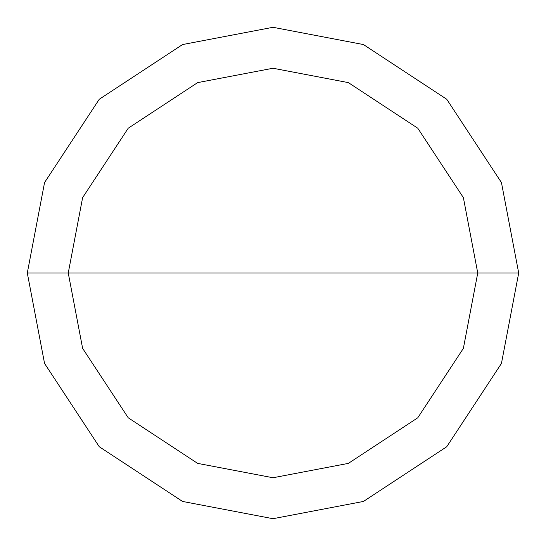 <?xml version="1.0" encoding="UTF-8"?>
<svg xmlns="http://www.w3.org/2000/svg" width="546" height="546" viewBox="0 0 546 546"><rect width="100%" height="100%" fill="white"/><g stroke="black" fill="none" stroke-linecap="round" stroke-linejoin="round"><path stroke-width="0.82" d="M68.25 273L82.623 197.632L128.221 128.221L197.632 82.623L273 68.25L348.368 82.623L417.779 128.221L463.377 197.632L477.75 273L68.25 273L82.623 348.368L128.221 417.779L197.632 463.377L273 477.75L348.368 463.377L417.779 417.779L463.377 348.368L477.75 273L518.7 273L501.446 363.438L446.737 446.737L363.438 501.446L273 518.7L182.562 501.446L99.263 446.737L44.554 363.438L27.3 273L44.554 363.438L99.263 446.737L182.562 501.446L273 518.7L363.438 501.446L446.737 446.737L501.446 363.438L518.7 273L501.446 182.562L446.737 99.263L363.438 44.554L273 27.3L182.562 44.554L99.263 99.263L44.554 182.562L27.3 273L477.75 273L463.377 348.368L417.779 417.779L348.368 463.377L273 477.75L197.632 463.377L128.221 417.779L82.623 348.368L68.25 273L27.3 273L44.554 182.562L99.263 99.263L182.562 44.554L273 27.3L363.438 44.554L446.737 99.263L501.446 182.562L518.7 273L477.75 273L463.377 197.632L417.779 128.221L348.368 82.623L273 68.25L197.632 82.623L128.221 128.221L82.623 197.632L68.25 273"/></g></svg>
